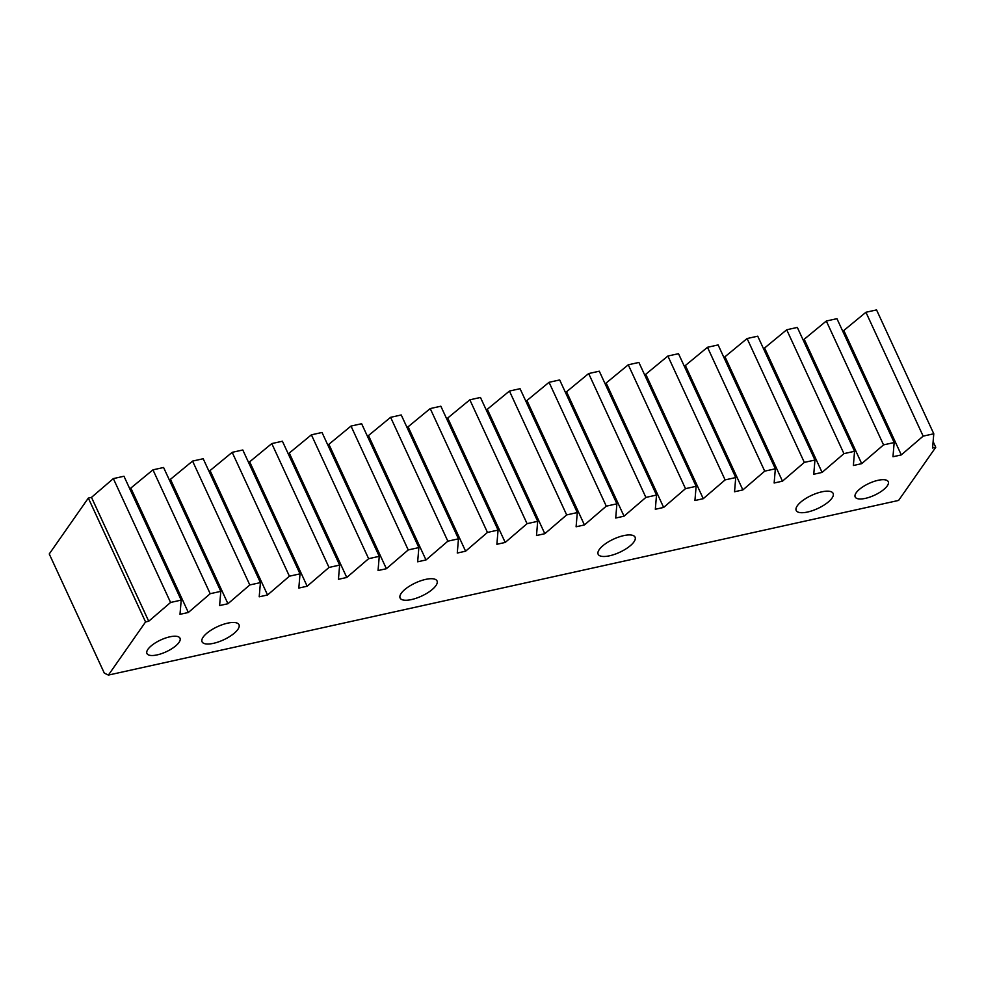 <?xml version="1.0" encoding="UTF-8"?>
<svg xmlns="http://www.w3.org/2000/svg" width="985" height="985" viewBox="0 0 985 985"><rect width="100%" height="100%" fill="white"/><g stroke="black" fill="none" stroke-linecap="round" stroke-linejoin="round"><path stroke-width="1.48" d="M169.777 636.839A18.21 6.501 -24.8 0 1 180.009 638.218A18.21 6.501 -24.8 0 1 173.926 647.28A18.21 6.501 -24.8 0 1 157.157 654.89A18.21 6.501 -24.8 0 1 146.937 653.498A18.21 6.501 -24.8 0 1 153.007 644.449A18.21 6.501 -24.8 0 1 169.777 636.839M878.029 480.311A18.21 6.501 -24.8 0 1 888.248 481.69A18.21 6.501 -24.8 0 1 882.178 490.752A18.21 6.501 -24.8 0 1 865.409 498.361A18.21 6.501 -24.8 0 1 855.177 496.969A18.21 6.501 -24.8 0 1 861.259 487.92A18.21 6.501 -24.8 0 1 878.029 480.311M821.712 491.86A20.34 7.264 -24.8 0 1 833.125 493.411A20.34 7.264 -24.8 0 1 826.341 503.52A20.34 7.264 -24.8 0 1 807.614 512.015A20.34 7.264 -24.8 0 1 796.2 510.476A20.34 7.264 -24.8 0 1 802.984 500.355A20.34 7.264 -24.8 0 1 821.712 491.86M623.665 535.631A20.34 7.264 -24.8 0 1 635.079 537.182A20.34 7.264 -24.8 0 1 628.295 547.291A20.34 7.264 -24.8 0 1 609.567 555.786A20.34 7.264 -24.8 0 1 598.154 554.247A20.34 7.264 -24.8 0 1 604.938 544.126A20.34 7.264 -24.8 0 1 623.665 535.631M425.618 579.402A20.34 7.264 -24.8 0 1 437.032 580.953A20.34 7.264 -24.8 0 1 430.248 591.062A20.34 7.264 -24.8 0 1 411.521 599.557A20.34 7.264 -24.8 0 1 400.107 598.018A20.34 7.264 -24.8 0 1 406.891 587.897A20.34 7.264 -24.8 0 1 425.618 579.402M227.572 623.173A20.34 7.264 -24.8 0 1 238.986 624.724A20.34 7.264 -24.8 0 1 232.201 634.832A20.34 7.264 -24.8 0 1 213.474 643.328A20.34 7.264 -24.8 0 1 202.06 641.789A20.34 7.264 -24.8 0 1 208.845 631.668A20.34 7.264 -24.8 0 1 227.572 623.173M181.203 600.111L123.975 476.248L113.349 478.599L91.494 497.376L88.33 498.078L49.25 553.964L104.311 673.124L108.399 675.082L145.558 621.941L148.723 621.24L170.577 602.463L181.203 600.111L179.996 614.32L188.332 612.485L210.187 593.709L220.812 591.357L219.606 605.566L227.941 603.731L249.796 584.955L260.422 582.603L259.215 596.812L267.551 594.977L289.405 576.2L300.031 573.849L298.824 588.057L307.16 586.223L329.015 567.446L339.64 565.094L338.434 579.303L346.769 577.469L368.624 558.692L379.25 556.34L378.055 570.549L386.379 568.714L408.233 549.938L418.859 547.586L417.665 561.795L425.988 559.96L447.843 541.184L458.468 538.832L457.274 553.041L465.597 551.206L487.452 532.429L498.078 530.078L496.883 544.286L505.206 542.452L527.061 523.675L537.687 521.324L536.493 535.532L544.816 533.698L566.67 514.921L577.296 512.569L576.102 526.778L584.425 524.943L606.28 506.167L616.905 503.815L615.711 518.024L624.034 516.189L645.889 497.413L656.515 495.061L655.321 509.27L663.644 507.435L685.498 488.659L696.124 486.307L694.93 500.515L703.253 498.681L725.108 479.904L735.733 477.553L734.539 491.761L742.862 489.927L764.717 471.15L775.343 468.798L774.148 483.007L782.472 481.173L804.326 462.396L814.952 460.044L813.758 474.253L822.081 472.418L843.936 453.642L854.561 451.29L853.367 465.499L861.69 463.664L883.545 444.888L894.171 442.536L892.976 456.744L901.3 454.91L923.154 436.133L933.78 433.782L932.586 447.99L935.75 447.288L933.127 441.612M108.399 675.082L898.603 500.429L935.75 447.288M220.812 591.357L163.584 467.493L152.958 469.845L129.823 488.905M260.422 582.603L203.193 458.739L192.567 461.091L169.432 480.151M300.031 573.849L242.802 449.985L232.177 452.337L209.042 471.396M339.64 565.094L282.412 441.231L271.786 443.582L248.651 462.642M379.25 556.34L322.021 432.477L311.395 434.828L288.26 453.888M418.859 547.586L361.63 423.722L351.005 426.074L327.87 445.134M458.468 538.832L401.24 414.968L390.614 417.32L367.479 436.38M498.078 530.078L440.849 406.214L430.223 408.566L407.088 427.625M537.687 521.324L480.458 397.46L469.833 399.812L446.697 418.871M577.296 512.569L520.068 388.706L509.442 391.057L486.307 410.117M616.905 503.815L559.677 379.951L549.051 382.303L525.916 401.363M656.515 495.061L599.286 371.197L588.661 373.549L565.525 392.609M696.124 486.307L638.896 362.443L628.27 364.795L605.135 383.854M735.733 477.553L678.505 353.689L667.879 356.041L644.744 375.1M775.343 468.798L718.114 344.935L707.489 347.286L684.353 366.346M814.952 460.044L757.724 336.18L747.098 338.532L723.963 357.592M854.561 451.29L797.333 327.426L786.707 329.778L763.572 348.838M894.171 442.536L836.942 318.672L826.317 321.024L803.181 340.084M933.78 433.782L876.551 309.918L865.926 312.27L842.791 331.329M113.349 478.599L170.577 602.463M88.33 498.078L145.558 621.941M152.958 469.845L210.187 593.709M192.567 461.091L249.796 584.955M232.177 452.337L289.405 576.2M271.786 443.582L329.015 567.446M311.395 434.828L368.624 558.692M351.005 426.074L408.233 549.938M390.614 417.32L447.843 541.184M430.223 408.566L487.452 532.429M469.833 399.812L527.061 523.675M509.442 391.057L566.67 514.921M549.051 382.303L606.28 506.167M588.661 373.549L645.889 497.413M628.27 364.795L685.498 488.659M667.879 356.041L725.108 479.904M707.489 347.286L764.717 471.15M747.098 338.532L804.326 462.396M786.707 329.778L843.936 453.642M826.317 321.024L883.545 444.888M865.926 312.27L923.154 436.133M844.071 331.046L901.3 454.91M804.462 339.8L861.69 463.664M764.853 348.555L822.081 472.418M725.243 357.309L782.472 481.173M685.634 366.063L742.862 489.927M646.025 374.817L703.253 498.681M606.415 383.571L663.644 507.435M566.806 392.325L624.034 516.189M527.197 401.08L584.425 524.943M487.587 409.834L544.816 533.698M447.978 418.588L505.206 542.452M408.369 427.342L465.597 551.206M368.759 436.096L425.988 559.96M329.15 444.851L386.379 568.714M289.541 453.605L346.769 577.469M249.931 462.359L307.16 586.223M210.322 471.113L267.551 594.977M170.713 479.867L227.941 603.731M131.103 488.622L188.332 612.485M91.494 497.376L148.723 621.24"/></g></svg>
